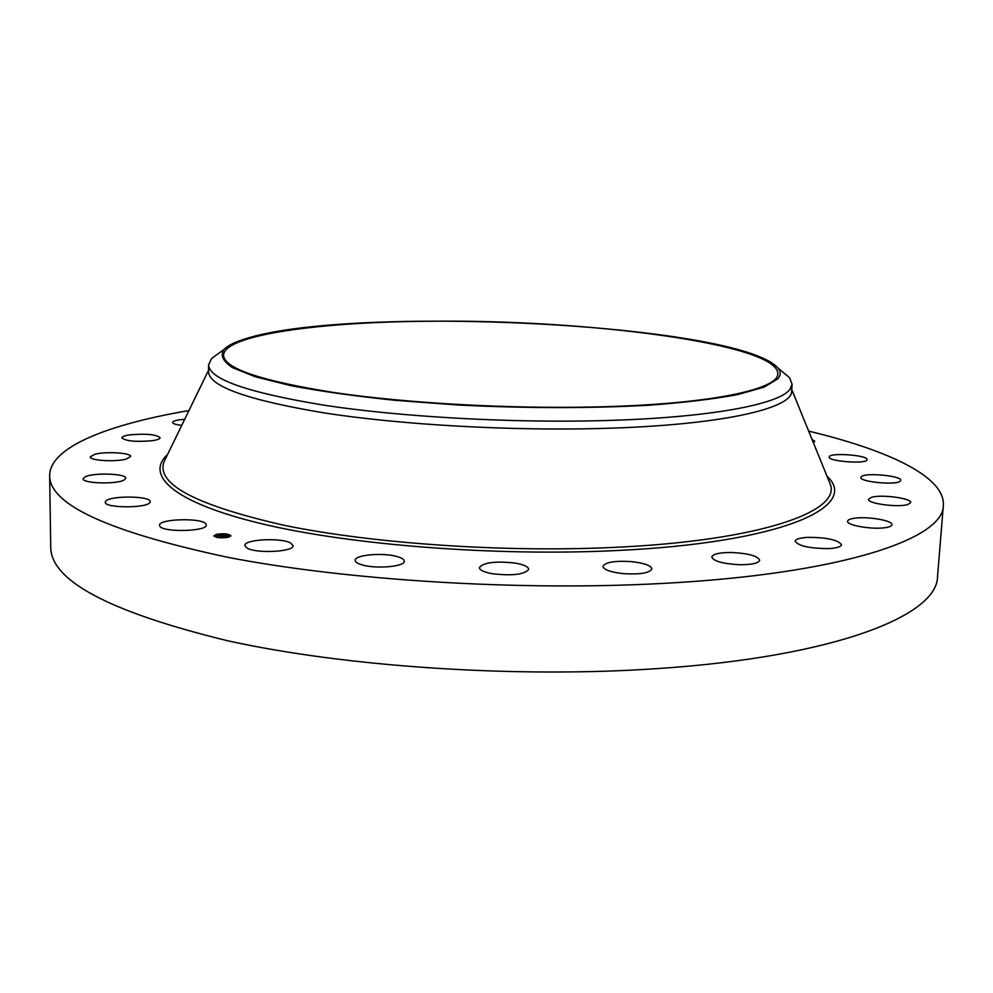 <?xml version="1.0" encoding="UTF-8"?>
<svg xmlns="http://www.w3.org/2000/svg" width="993" height="993" viewBox="0 0 993 993"><rect width="100%" height="100%" fill="white"/><g stroke="black" fill="none" stroke-linecap="round" stroke-linejoin="round"><path stroke-width="1.49" d="M206.023 524.13L206.283 524.949C207.649 531.578 161.971 532.633 159.699 525.98L159.513 525.297C158.458 518.669 203.069 517.601 206.023 524.13M808.674 431.123C888.003 450.114 945.262 476.727 943.35 505.363L937.541 576.523C937.677 615.226 836.019 656.807 656.894 668.637C515.975 678.281 345.204 666.762 227.521 640.733C109.664 611.998 50.742 580.781 50.73 547.093L49.65 475.709C49.638 447.011 108.535 424.259 188.955 410.556M943.35 505.363C943.971 538.702 841.99 574.128 661.276 583.499C519.14 591.158 346.631 580.371 227.856 557.321C108.945 531.925 49.551 504.729 49.65 475.709M782.583 371.891L789.584 377.725L792.091 384.279L791.657 391.168C792.675 408.682 719.54 425.5 600.206 428.492C508.888 430.925 401.035 424.743 324.934 413.038C247.989 400.229 209.213 386.488 208.58 371.816L208.592 364.928L211.534 358.547L218.907 353.185M792.091 384.279L790.006 389.244C779.468 404.523 707.761 418.103 600.554 420.672C509.161 422.993 401.209 416.861 325.046 405.355C248.039 392.744 209.225 379.276 208.592 364.928M244.067 339.234C349.039 304.28 739.264 323.433 777.966 368.043C780.895 371.643 780.883 375.193 777.941 378.718L764.2 387.084L737.6 394.606C713.644 399.074 683.892 402.624 648.342 405.256C590.003 408.421 526.935 408.359 459.126 405.07L395.797 400.378C356.053 396.257 321.236 391.379 291.359 385.756L255.462 376.831L232.263 367.522C223.065 361.291 220.235 355.345 223.773 349.66C227.372 345.874 234.137 342.386 244.067 339.234M595.229 406.956C508.565 408.942 406.447 403.208 334.219 392.57C261.122 380.94 224.232 368.502 223.549 355.271C223.971 334.852 319.771 321.906 429.299 321.248C585.721 319.249 777.916 343.702 777.804 373.666C778.835 389.529 708.741 404.523 595.229 406.956M812.026 439.353L814.806 441.339L813.317 442.53M123.976 480.091C116.082 484.547 82.047 483.442 83.139 478.763L85.15 476.826C93.553 472.445 126.756 473.599 125.801 478.241L123.976 480.091M829.229 456.867C829.565 452.336 868.205 455.142 867.063 459.635L867.05 459.697C867.237 464.327 827.852 461.484 829.205 457.003L829.229 456.867M126.185 459.089C115.436 462.155 89.345 460.541 90.239 456.879L94.918 454.248C105.903 451.256 131.411 452.87 130.642 456.507L126.185 459.089M861.713 476.355C867.212 472.457 902.041 476.019 900.775 480.389L900.006 481.369C894.842 485.378 859.355 481.754 860.844 477.397L861.713 476.355M152.475 440.669C136.078 442.121 125.863 441.19 121.829 437.863C122.002 436.635 124.609 435.642 129.673 434.872C145.971 433.457 156.112 434.4 160.096 437.714C159.947 438.906 157.415 439.899 152.475 440.669M871.655 497.27C881.573 494.229 911.922 498.325 910.693 502.595L907.726 504.568C897.933 507.708 867.075 503.513 868.527 499.293L871.655 497.27M181.744 425.389C175.885 424.694 172.832 423.726 172.596 422.459C172.981 421.007 176.704 419.989 183.755 419.381L184.698 419.319M854.675 518.209C867.77 516.236 893.042 520.58 891.962 524.714C891.764 526.067 889.467 527.06 885.073 527.693C871.891 529.753 846.334 525.285 847.588 521.226C847.799 519.836 850.169 518.842 854.675 518.209M807.979 537.35C826.846 537.424 838.03 539.882 841.505 544.71C841.021 546.808 836.801 548.111 828.82 548.595C809.729 548.496 798.509 546.051 795.145 541.235C795.666 539.1 799.936 537.809 807.979 537.35M731.866 552.505C748.449 553.386 757.721 555.956 759.682 560.201C758.602 563.242 751.912 564.744 739.611 564.719C722.892 563.801 713.607 561.231 711.77 557.036C712.912 553.97 719.615 552.456 731.866 552.505M631.151 561.591C644.047 562.994 650.961 565.439 651.88 568.902C649.67 573.023 640.224 574.599 623.542 573.656C610.633 572.204 603.769 569.783 602.95 566.358C605.234 562.237 614.63 560.648 631.151 561.591M515.342 563.105C523.919 564.645 528.375 566.718 528.698 569.312C524.639 574.525 512.562 576.002 492.466 573.755C484.001 572.191 479.644 570.143 479.371 567.611C483.479 562.398 495.482 560.908 515.342 563.105M397.361 556.626C401.904 557.942 404.213 559.456 404.288 561.169C405.256 566.631 375.739 569.212 361.824 564.794C357.468 563.49 355.246 562.001 355.196 560.337C354.439 554.839 383.422 552.356 397.361 556.626M290.626 543.01L293.059 545.654C294.35 551.785 256.355 553.846 247.046 548.062L244.837 545.542C243.819 539.373 280.969 537.387 290.626 543.01M149.931 502.396C147.423 508.366 104.116 508.217 105.295 502.222L105.606 501.378C108.945 495.445 151.209 495.743 150.154 501.676L149.931 502.396M228.415 537.238C220.918 538.318 216.052 537.858 213.818 535.823L216.325 534.358C223.81 533.278 228.663 533.75 230.885 535.773L228.415 537.238M227.124 536.928C221.228 537.784 217.393 537.412 215.63 535.823L217.604 534.656C223.499 533.812 227.323 534.184 229.073 535.773L227.124 536.928M224.108 535.351L218.547 535.649L222.047 534.966L220.98 534.594L224.108 535.351M223.028 535.339L218.51 535.736L223.028 535.277M227.149 536.059L220.992 536.208L224.406 535.401L227.149 536.059M227.025 536.146L225.883 536.208L227.025 536.121M224.294 536.468L225.436 536.183L224.294 536.468M223.624 536.133L220.868 536.27L223.636 536.108M228.092 534.544L227.211 534.47L228.092 534.544M228.142 537.163L227.26 537.076L228.142 537.163M230.351 535.848L229.457 535.761L230.351 535.848M217.33 537.213L216.437 537.126L217.33 537.213M222.742 537.734L221.849 537.647L222.742 537.734M216.598 534.42L217.479 534.507L216.598 534.42M221.973 533.862L222.854 533.949L221.973 533.862M214.364 535.736L215.245 535.823L214.364 535.736M230.823 536.021L228.241 534.768M227.211 534.569L225.92 534.395M218.808 534.42L217.479 534.606M216.449 534.817L213.88 536.071M215.717 536.071L216.462 537.101M217.479 537.436L218.894 537.709M225.808 537.685L227.248 537.387M228.266 537.039L228.998 536.021M229.606 536.17L230.339 536.17M214.364 536.232L215.096 536.22M828.894 480.823L830.222 484.087C841.567 511.482 760.117 540.85 613.475 547.416C503.501 552.604 372.238 543.506 284.321 525.334C196.204 505.338 156.075 484.224 163.944 461.981L165.483 458.816M827.032 476.255C860.546 506.554 782.323 543.022 614.679 550.631C494.477 556.403 350.07 544.958 261.817 523.783C173.216 502.545 144.606 475.287 167.643 454.384M165.546 458.679L208.58 370.19M791.756 389.541L828.832 480.686M777.966 368.043L789.584 377.725M223.773 349.66L211.534 358.547"/></g></svg>
